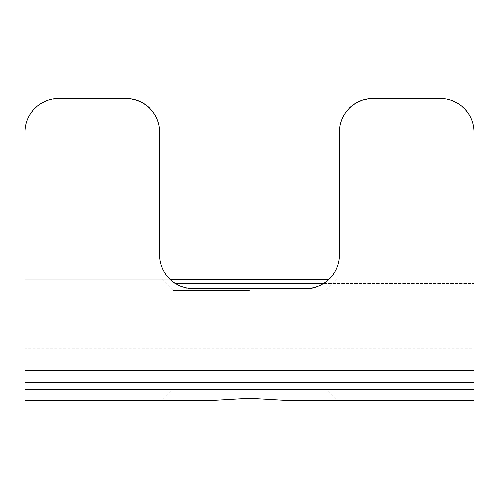 <?xml version="1.0" encoding="UTF-8"?>
<svg xmlns="http://www.w3.org/2000/svg" width="499" height="499" viewBox="0 0 499 499"><rect width="100%" height="100%" fill="white"/><g stroke="black" fill="none" stroke-linecap="round" stroke-linejoin="round"><path stroke-width="0.37" stroke-dasharray="2.5 1.87" d="M474.05 369.16L24.95 369.16L24.95 382.565L474.05 382.565L24.95 382.565L474.05 382.565L474.05 132.023M249.5 279.621L226.328 279.272L24.95 279.272L24.95 348.134L474.05 348.134M249.5 290.499L173.153 290.499L249.5 290.499M161.926 279.272L173.153 290.499L173.153 389.301L249.5 389.301L173.153 389.301L161.926 400.529L210.865 400.529L249.5 398.283M24.95 132.023L24.95 132.416A33.683 33.552 180 0 1 58.633 98.864L125.998 98.864A33.683 33.552 180 0 1 159.68 132.416L159.68 255.451A33.683 33.552 0 0 0 193.363 289.002L305.637 289.002A33.683 33.552 0 0 0 339.32 255.451L339.32 132.416A33.683 33.552 180 0 1 373.002 98.864L440.368 98.864A33.683 33.552 180 0 1 474.05 132.416M288.135 400.529L337.075 400.529L288.135 400.529M328.953 279.272L272.672 279.272M474.05 400.529L474.05 389.301L24.95 389.301L24.95 387.056L474.05 387.056L474.05 382.565M474.05 389.301L474.05 387.056M24.95 369.16L24.95 279.272L226.328 279.272M175.604 283.569L474.05 283.569L474.05 279.272L474.05 283.569L323.396 283.569M24.95 348.134L24.95 132.416M24.95 382.565L24.95 387.056M24.95 389.301L24.95 400.529M249.5 389.301L325.847 389.301L249.5 389.301M159.68 255.058L159.68 255.451M159.68 132.416L159.68 132.023M339.32 132.023L339.32 132.416M339.32 255.451L339.32 255.058M58.633 98.864L58.633 98.471M125.998 98.471L125.998 98.864M440.368 98.471L440.368 98.864M373.002 98.864L373.002 98.471M193.363 289.002L193.363 288.615M305.637 288.615L305.637 289.002M337.075 279.272L325.847 290.499L325.847 389.301L337.075 400.529"/><path stroke-width="0.75" d="M24.95 371.337L24.95 370.358L474.05 370.358L474.05 382.565L24.95 382.565L24.95 371.337M226.328 279.272L170.047 279.272L249.5 279.621L328.953 279.272M249.5 398.283L288.135 400.529L474.05 400.529L288.135 400.529L249.5 398.283L210.865 400.529L161.926 400.529M24.95 370.358L24.95 132.023A33.683 33.552 0 0 1 58.633 98.471L125.998 98.471A33.683 33.552 0 0 1 159.68 132.023L159.68 255.058A33.683 33.552 180 0 0 193.363 288.615L305.637 288.615A33.683 33.552 180 0 0 339.32 255.058L339.32 132.023A33.683 33.552 0 0 1 373.002 98.471L440.368 98.471A33.683 33.552 0 0 1 474.05 132.023L474.05 370.358M474.05 382.565L474.05 400.529M474.05 387.056L24.95 387.056L24.95 389.301L474.05 389.301M210.865 400.529L24.95 400.529L210.865 400.529M24.95 400.529L24.95 389.301M24.95 387.056L24.95 382.565M272.672 279.272L249.5 279.621M323.396 283.569L175.604 283.569"/></g></svg>
